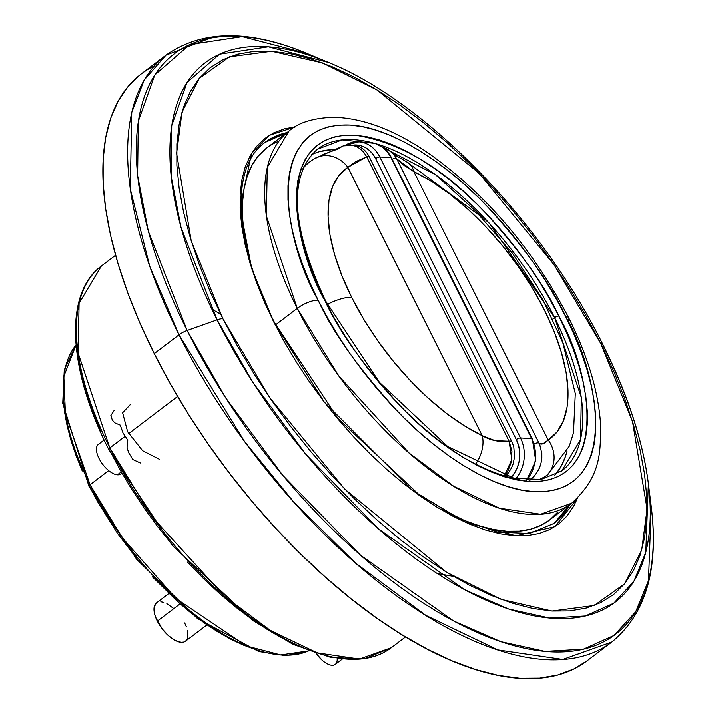 <?xml version="1.0" encoding="UTF-8"?>
<svg xmlns="http://www.w3.org/2000/svg" width="714" height="714" viewBox="0 0 714 714"><rect width="100%" height="100%" fill="white"/><g stroke="black" fill="none" stroke-linecap="round" stroke-linejoin="round"><path stroke-width="1.07" d="M104.128 439.976L98.353 444.367A18.564 8.622 52.8 0 0 100.701 461.449A18.564 8.622 52.8 0 0 117.426 474.801L120.925 472.141L117.426 474.801A18.564 8.622 52.8 0 0 120.809 473.926L121.603 473.32M168.495 593.798L156.473 602.937A24.026 11.165 52.8 0 0 157.33 621.162L179.758 604.124L157.33 621.162A24.026 11.165 52.8 0 0 185.533 641.19L206.596 625.196M405.525 636.942L391.29 647.75L359.392 659.076L317.203 652.882L270.276 630.373L224.66 596.395L152.448 517.302L109.822 447.928A3.275 1.089 153.4 0 0 108.751 449.499A3.275 1.089 -26.6 0 1 109.822 447.928A239.672 111.357 52.8 0 0 391.29 647.75L364.604 658.826L331.189 657.576L293.052 644.394L252.265 620.189L171.976 545.005L108.76 449.517C68.017 369.218 63.742 293.57 101.334 266.036A239.672 111.357 52.8 0 0 109.822 447.928L125.021 436.379L109.822 447.928L78.129 353.082L79.084 303.298L101.334 266.036L115.57 255.228M220.617 314.115L211.915 309.216M308.439 650.936L280.718 654.952L246.66 646.063L176.108 598.635L122.281 537.749L90.053 484.752A3.275 1.089 153.4 0 0 88.982 486.332A3.275 1.089 -26.6 0 1 90.053 484.752A193.271 89.794 52.8 0 0 308.439 650.936M295.516 126.824L269.383 135.267L251.542 153.43L240.082 207.899L251.676 268.437L273.81 322.076A3.275 1.089 -26.6 0 1 274.435 322.38A3.275 1.089 153.4 0 0 273.81 322.076L324.272 402.027L412.344 490.357L465.751 522.461L516.115 535.75L554.974 526.62L577.376 498.292L573.699 506.217L567.246 515.776L559.294 523.549L549.923 529.467L539.222 533.483L527.298 535.545L514.259 535.643L500.237 533.769L485.359 529.949L469.776 524.21L453.64 516.606L437.093 507.226L420.305 496.141L403.437 483.476L386.649 469.339L370.111 453.872L353.966 437.218L338.382 419.546L323.504 401.027L309.474 381.829L296.435 362.15L284.511 342.167L273.81 322.076L264.439 302.076L256.478 282.351L250.025 263.109L245.125 244.509L241.832 226.749L240.181 209.996L240.181 194.404L241.832 180.133L245.116 167.317L250.016 156.071L256.469 146.522L264.412 138.739L273.783 132.822L284.484 128.806L295.23 126.851M554.189 523.317A239.128 111.107 -127.2 0 0 569.683 504.691L554.189 523.317L529.511 533.456L497.363 532.073L459.655 518.855L418.841 494.481L338.088 418.609L274.426 322.362A3.275 1.089 -26.6 0 1 274.283 323.031M561.766 470.945A202.008 93.855 -127.2 0 0 554.608 317.65L552.814 319.015L554.608 317.65L489.572 223.607L435.424 174.662L375.1 143.46A202.008 93.855 -127.2 0 1 554.608 317.65A3.275 1.089 -26.6 0 1 558.785 316.016C545.273 286.019 520.14 250.873 483.369 210.568C442.028 167.21 399.287 142.068 355.161 135.16C269.812 131.831 294.909 249.695 324.977 300.656C338.49 330.653 363.631 365.8 400.393 406.096C441.743 449.463 484.476 474.605 528.601 481.513C613.951 484.833 588.854 366.978 558.785 316.016A3.275 1.089 153.4 0 0 554.608 317.65L581.33 397.582L580.518 439.547L561.766 470.945L541.078 479.442L514.018 478.255L447.696 446.491L379.429 382.329L325.593 300.942A3.275 1.089 153.4 0 0 324.977 300.656L317.043 283.717L310.304 267.018L304.842 250.712L300.692 234.968L297.899 219.93L296.497 205.739L296.497 192.539L297.899 180.446L300.683 169.593L304.824 160.079L310.295 151.984L317.025 145.397L324.959 140.381L334.018 136.99L344.121 135.241L355.161 135.16L367.041 136.74L379.634 139.98L392.834 144.844L406.498 151.279L420.51 159.222L434.728 168.611L449.008 179.339L463.225 191.307L477.238 204.409L490.902 218.511L504.102 233.469L516.704 249.159L528.583 265.412L539.623 282.084L549.726 299.005L558.785 316.016L566.72 332.956L573.458 349.655L578.929 365.952L583.079 381.704L585.864 396.743L587.265 410.934L587.265 424.134L585.864 436.218L583.079 447.08L578.938 456.594L573.476 464.689L566.737 471.267L558.803 476.283L549.744 479.683L539.641 481.432L528.601 481.513L516.731 479.924L504.129 476.684L490.937 471.829L477.264 465.394L463.252 457.442L449.044 448.062L434.755 437.334L420.537 425.365L406.534 412.264L392.861 398.162L379.661 383.195L367.067 367.514L355.188 351.261L344.139 334.589L334.045 317.668L324.977 300.656A3.275 1.089 -26.6 0 1 325.602 300.96A3.275 1.089 -26.6 0 1 325.459 301.611M154.51 65.759A368.522 171.226 52.8 0 0 141.202 73.953A368.522 171.226 52.8 0 0 154.251 353.617L179.018 334.812L244.554 441.475L294.195 502.531L355.581 563.087L425.722 615.334L497.881 649.945L562.757 659.468L611.8 642.056A368.522 171.226 -127.2 0 1 179.018 334.812L154.251 353.617A368.522 171.226 52.8 0 0 587.033 660.861L611.8 642.056C645.884 614.076 659.031 568.924 651.257 506.619L648.482 580.705L635.683 611.827L613.978 635.478L583.392 649.213L544.987 651.418L500.817 641.672L453.568 620.939L360.695 555.34L282.798 475.337L225.57 397.653L187.13 330.475A10.915 3.615 153.4 0 0 179.018 334.812A368.522 171.226 -127.2 0 1 165.969 55.139L144.228 79.977L131.751 112.428L130.278 188.987L149.77 266.367L179.018 334.812A10.915 3.615 -26.6 0 1 187.13 330.475A364.622 169.414 52.8 0 0 491.259 638.254A364.622 169.414 52.8 0 0 651.257 506.619L648.374 483.512A338.811 157.419 -127.2 0 1 499.702 605.829A338.811 157.419 -127.2 0 1 217.11 319.836L252.827 382.258L305.994 454.443L378.375 528.788L464.68 589.737L508.582 609.006L549.628 618.056L585.31 616.012L613.728 603.25L633.898 581.276L645.795 552.35L648.374 483.512C642.805 440.511 627.642 394.182 602.866 344.514A10.915 3.615 153.4 0 0 600.804 343.559L632.497 421.438L647.116 509.02L641.699 550.191L624.447 583.963L594.218 605.49L552.02 611.05L501.201 599.385L446.616 572.28L344.791 489.161L269.705 397.6L222.902 318.73A10.915 3.615 153.4 0 0 217.11 319.836L187.13 330.475L217.11 319.836A338.811 157.419 -127.2 0 1 328.511 62.43L268.33 46.785L219.51 54.166L187.014 82.467L171.726 125.521L171.092 175.921L181.017 227.454L217.11 319.836A10.915 3.615 -26.6 0 1 222.902 318.73L237.557 346.228L253.881 373.583L271.731 400.518L290.928 426.793L311.286 452.149L332.617 476.336L354.715 499.122L377.358 520.292L400.34 539.641L423.42 556.982L446.402 572.146L469.044 584.998L491.134 595.396L512.465 603.25L532.822 608.489L552.02 611.05L569.87 610.916L586.185 608.096L600.831 602.598L613.656 594.494L624.536 583.847L633.372 570.772L640.074 555.385L644.572 537.847L646.839 518.31L646.83 496.971L644.563 474.042L640.056 449.731L633.354 424.277L624.518 397.93L613.629 370.932L600.804 343.559L586.158 316.061L569.826 288.715L551.984 261.77L532.778 235.495L512.42 210.148L491.089 185.961L468.991 163.167L446.348 141.997L423.375 122.647L400.286 105.306L377.313 90.142L354.662 77.299L332.572 66.893L311.242 59.039L290.884 53.809L271.686 51.238L253.845 51.372L237.521 54.193L222.875 59.69L210.05 67.794L199.17 78.442L190.335 91.517L183.632 106.904L179.134 124.45L176.876 143.978L176.876 165.318L179.143 188.255L183.65 212.567L190.352 238.012L199.188 264.367L210.077 291.357L222.902 318.73L191.218 240.859L176.599 153.269L182.008 112.098L199.26 78.326L229.489 56.799L271.686 51.238L322.514 62.912L377.099 90.009L478.916 173.136L554.002 264.689L600.804 343.559A10.915 3.615 -26.6 0 1 602.866 344.514A10.915 3.615 -26.6 0 1 603 345.192A338.811 157.419 -127.2 0 1 648.374 483.512M327.342 304.378A27.302 9.05 -26.6 0 1 351.654 297.327A169.245 78.638 -127.2 0 1 347.87 167.335A27.302 24.16 -123 0 0 313.883 158.981A27.302 24.16 57 0 1 347.87 167.335L338.98 175.448L332.635 186.541L328.976 200.366L328.083 216.592L329.975 234.844L334.625 254.693L341.908 275.684L351.654 297.327L363.649 319.113L377.608 340.542L393.209 361.114L410.086 380.348L427.838 397.796L446.063 413.058L464.341 425.776L482.227 435.647L347.87 167.335L355.376 161.783L366.693 156.777L509.127 441.216L495.007 440.609L482.227 435.647L347.87 167.335L366.693 156.777L509.127 441.216A5.462 1.812 -26.6 0 1 511.795 441.52A5.462 1.812 153.4 0 0 509.127 441.216C499.282 442.234 490.313 440.377 482.227 435.647A169.245 78.638 -127.2 0 1 351.654 297.327A27.302 9.05 153.4 0 0 327.342 304.378M297.265 308.368L338.82 376.001L409.22 453.113L453.693 486.243L499.443 508.189L540.578 514.232L571.682 503.183A233.674 108.573 -127.2 0 1 297.265 308.368L275.649 324.781L297.265 308.368A233.674 108.573 -127.2 0 1 288.991 131.037L267.295 167.362L266.358 215.905L297.265 308.368A16.377 5.426 -26.6 0 1 318.141 300.21A16.377 5.426 153.4 0 0 297.265 308.368M568.755 317.962A16.377 5.426 153.4 0 0 565.631 316.463C597.448 370.414 624.018 495.168 533.679 491.651C492.035 489.617 436.665 452.435 397.966 411.817C359.053 369.165 332.438 331.956 318.141 300.21L327.735 318.212L338.427 336.124L350.11 353.769L362.685 370.977L376.019 387.577L389.996 403.419L404.463 418.342L419.288 432.211L434.335 444.884L449.463 456.237L464.511 466.171L479.335 474.587L493.802 481.397L507.77 486.537L521.104 489.965L533.679 491.651L545.362 491.562L556.054 489.715L565.649 486.109L574.047 480.808L581.169 473.837L586.953 465.269L591.344 455.193L594.289 443.706L595.771 430.908L595.771 416.94L594.289 401.92L591.335 385.997L586.944 369.325L581.16 352.073L574.029 334.393L565.631 316.463L556.036 298.461L545.344 280.548L533.653 262.904L521.077 245.696L507.743 229.096L493.776 213.254L479.299 198.331L464.475 184.462L449.427 171.788L434.308 160.436L419.261 150.502L404.427 142.086L389.96 135.276L375.992 130.135L362.658 126.699L350.083 125.021L338.4 125.111L327.708 126.958L318.123 130.555L309.715 135.865L302.593 142.836L296.81 151.404L292.419 161.48L289.473 172.966L287.992 185.756L287.992 199.733L289.473 214.753L292.428 230.676L296.819 247.347L302.611 264.599L309.733 282.28L318.141 300.21C286.314 246.259 259.744 121.505 350.083 125.021C391.727 127.056 447.098 164.238 485.797 204.856C524.719 247.508 551.324 284.707 565.631 316.463A16.377 5.426 -26.6 0 1 568.755 317.962A16.377 5.426 -26.6 0 1 567.996 321.282M320.345 151.422L333.197 149.512A202.008 93.855 52.8 0 0 311.42 154.768L311.42 154.768M317.382 149.235A202.008 93.855 -127.2 0 1 374.627 143.327L342.113 139.873L317.382 149.235C288.242 175.635 290.973 226.204 325.593 300.942M549.387 520.113L541.096 525.245L530.788 529.119L519.283 531.109L506.717 531.198L493.204 529.395L478.862 525.709L463.841 520.176L441.466 509.162A233.674 108.573 52.8 0 0 549.352 520.14L571.682 503.183C601.429 475.872 600.742 452.328 600.394 421.804C597.913 389.844 587.363 355.215 568.719 317.9C533.492 249.936 487.162 195.333 429.73 154.099C395.137 130.046 362.819 117.765 332.786 117.239C312.768 118.14 298.166 122.737 288.991 131.037L266.661 147.994A233.674 108.573 52.8 0 0 248.302 254.88M285.457 133.714A239.128 111.107 52.8 0 0 264.144 143.059M264.894 142.479A239.128 111.107 -127.2 0 1 287.001 132.545L264.894 142.479C230.497 166.505 233.121 241.537 274.426 322.362M108.68 470.606L90.053 484.752L108.68 470.606M177.607 396.431L128.672 433.603L177.607 396.431M303.031 168.308A196.546 91.321 -127.2 0 1 309.903 161.766L307.591 163.524A196.546 91.321 52.8 0 0 303.628 166.942L307.886 163.301M322.987 154.492L337.07 149.28L343.363 145.834L353.189 145.37M366.693 156.777A5.462 1.812 -26.6 0 1 369.361 157.089A5.462 1.812 153.4 0 0 366.693 156.777L364.024 152.635L360.793 149.288L357.089 146.825L353.109 145.353L348.95 144.88L343.273 145.852L313.749 159.061L309.903 161.766A196.546 91.321 -127.2 0 1 312.464 159.972A27.302 24.16 57 0 1 313.883 158.981M545.666 476.318L541.016 479.451A196.546 91.321 52.8 0 0 545.371 476.541L547.683 474.792A196.546 91.321 -127.2 0 1 545.121 476.586L538.9 479.737L545.121 476.586A27.302 24.16 -123 0 0 548.218 439.976L543.024 443.769L539.07 443.189L396.627 158.749L403.401 164.934L413.852 171.672L548.218 439.976L557.099 431.863L563.444 420.769L567.112 406.944L568.005 390.719L566.104 372.476L561.463 352.618L554.18 331.626L544.425 309.992L532.43 288.197L518.471 266.768L502.87 246.196L486.002 226.963L468.241 209.514L450.016 194.253L431.747 181.543L413.852 171.672L548.218 439.976C544.336 443.929 541.292 445 539.07 443.189L396.627 158.749A5.462 1.812 153.4 0 0 391.816 159.338A5.462 1.812 -26.6 0 1 396.627 158.749L413.852 171.672A169.245 78.638 -127.2 0 1 544.425 309.992A169.245 78.638 -127.2 0 1 548.218 439.976A27.302 24.16 57 0 1 545.121 476.586L547.683 474.792L569.281 446.17L573.485 432.854L575.297 393.566L562.811 342.702L542.649 299.264L512.688 253.595L479.103 215.128L406.355 161.65L393.709 154.251M530.065 480.147L529.958 480.111A5.462 2.535 -127.2 0 1 527.61 479.335A5.462 2.535 52.8 0 0 529.958 480.111C541.524 470.223 544.559 457.915 539.07 443.189A5.462 1.812 153.4 0 0 534.277 443.769A5.462 1.812 -26.6 0 1 539.07 443.189L540.909 447.964M555.974 473.891L561.356 465.93L565.434 456.558L567.032 451.141A202.008 93.855 52.8 0 1 554.832 475.212M587.086 660.825L574.02 668.911L557.75 675.016L539.623 678.157L519.801 678.3L498.479 675.453L475.863 669.634L452.176 660.914L427.641 649.356L402.491 635.094L376.965 618.244L351.324 598.984L325.807 577.492L300.648 553.975L276.113 528.663L252.417 501.799L229.801 473.641L208.479 444.465L188.657 414.539L170.521 384.159L154.251 353.617L139.998 323.219L127.913 293.231L118.096 263.966L110.643 235.7L105.645 208.693L103.128 183.221L103.119 159.525L105.636 137.829L110.634 118.337L118.078 101.254L127.886 86.724L139.971 74.908M315.686 652.525L300.496 646.92L284.752 639.512L268.616 630.364L252.247 619.556L235.798 607.203L219.43 593.414L203.294 578.331L187.55 562.088M172.351 544.862L157.848 526.798L144.166 508.073L131.447 488.876L119.818 469.393L109.376 449.802A3.275 1.089 -26.6 0 1 108.751 449.499M100.237 430.301L92.481 411.068L86.189 392.289L81.405 374.154L78.201 356.839L76.585 340.498M76.041 345.005A193.271 89.794 52.8 0 0 90.053 484.752L65.447 414.263L63.832 376.332L76.041 345.005M255.425 649.553L243.206 645.054L230.56 639.101L217.591 631.747L204.436 623.063L191.209 613.13L178.054 602.054L152.439 576.876M140.221 563.025L117.569 533.465L97.996 502.379L89.607 486.627A3.275 1.089 -26.6 0 1 88.982 486.332L62.743 403.365L64.278 369.861L76.041 344.907M82.262 470.954L76.032 455.496L70.972 440.413L67.134 425.839L64.546 411.916L63.251 398.778M553.43 523.889A239.128 111.107 52.8 0 0 568.148 505.86L561.293 516.204L553.448 523.871M248.302 254.871L244.108 233.433L242.519 217.279L242.519 202.258L244.108 188.496L247.276 176.144L251.997 165.309L258.218 156.098L265.876 148.601M557.795 512.045L550.128 519.542M279.004 141.077A233.674 108.573 52.8 0 0 266.661 147.994M345.174 145.299A32.755 26.9 93.8 0 1 358.847 141.818A32.755 26.9 93.8 0 1 379.803 156.964A3.275 1.089 153.4 0 0 375.626 158.597A29.479 24.205 93.8 0 0 353.796 144.996L360.731 145.629L365.202 147.441L369.272 150.279L372.797 154.045L375.626 158.597L516.311 439.547L518.346 444.706L519.497 450.266L519.73 456.032L519.033 461.762L517.436 467.251L514.99 472.275L510.947 477.577A29.479 24.205 93.8 0 0 516.311 439.547A3.275 1.089 -26.6 0 1 520.488 437.914L531.68 438.655L390.995 157.696L379.803 156.964L520.488 437.914A32.755 26.9 93.8 0 1 515.91 478.63A32.755 26.9 -86.2 0 0 520.488 437.914A3.275 1.089 153.4 0 0 516.311 439.547L375.626 158.597A3.275 1.089 -26.6 0 1 379.803 156.964L390.995 157.696A32.755 26.9 -86.2 0 0 370.039 142.559C379.509 143.514 386.693 148.664 391.611 157.981A3.275 1.089 153.4 0 0 390.995 157.696A3.275 1.089 -26.6 0 1 391.62 157.999M370.263 142.577A32.755 26.9 93.8 0 1 390.995 157.696L531.68 438.655A32.755 26.9 93.8 0 1 526.557 480.004A32.755 26.9 -86.2 0 0 531.68 438.655L520.488 437.914L379.803 156.964A32.755 26.9 -86.2 0 0 359.071 141.836M475.774 463.877A27.302 17.966 -64.5 0 0 482.227 435.647A27.302 17.966 115.5 0 1 475.774 463.877M504.405 475.81L507.895 471.035L511.465 461.547L511.92 451.061L509.127 441.216L511.795 459.566L504.396 475.81M541.837 453.051L541.846 458.326M540.953 463.502L539.222 468.446M536.741 472.945L533.608 476.881M406.248 161.605A27.302 17.966 115.5 0 1 413.852 171.672A27.302 17.966 -64.5 0 0 406.248 161.605M390.719 151.27L394.03 154.635L388.148 149.413L382.454 147.066M396.627 158.749L393.967 154.581M210.068 38.181L165.969 55.139C202.062 29.809 249.079 29.247 307.02 53.452A364.622 169.414 52.8 0 0 187.13 330.475L148.289 231.059L137.615 175.59L138.293 121.353L154.751 75.015L189.719 44.554L242.26 36.619L307.02 53.452L328.511 62.43C426.303 101.861 542.578 221.947 602.866 344.514M603 345.192L602.411 344.005M531.68 438.655A3.275 1.089 -26.6 0 1 532.305 438.94A3.275 1.089 153.4 0 0 531.68 438.655M187.532 630.649L187.853 637.031L187.041 639.414L185.613 641.127L183.632 642.118L181.151 642.332L175.144 640.44L168.513 635.755L162.248 628.989L155.607 617.226L154.483 613.478L154.153 607.096L156.393 603M160.855 601.795L163.72 602.366M166.862 603.687L173.502 608.373M184.685 622.965L186.408 626.901M159.24 459.191L142.613 450.712L127.619 431.693L122.629 412.746L130.43 404.454M114.097 410.532L110.857 415.548L112.339 420.153L114.829 422.858L120.247 425.107L122.951 432.773L127.761 440.11L127.038 447.25L128.511 452.444L132.893 459.548L140.346 462.958M337.169 658.629A18.564 8.622 -127.2 0 1 322.228 660.307A18.564 8.622 -127.2 0 1 316.311 653.667A18.564 8.622 52.8 0 0 335.268 664.404L342.827 658.665M308.519 650.963L285.743 655.693L258.736 651.534L197.475 618.592L136.722 559.41L88.991 486.341M141.202 73.953L165.969 55.139M344.559 145.46L358.847 141.818L370.039 142.559M343.273 145.852C355.759 143.211 364.452 146.959 369.361 157.08L511.795 441.52L513.768 446.786L514.589 456.719L513.071 464.064L511.367 468.152L508.323 472.98L504.691 476.863M526.477 480.593L535.723 460.833L532.305 438.94L391.611 157.981M453.506 576.412L437.245 573.52M322.228 660.307L316.275 653.658"/></g></svg>
